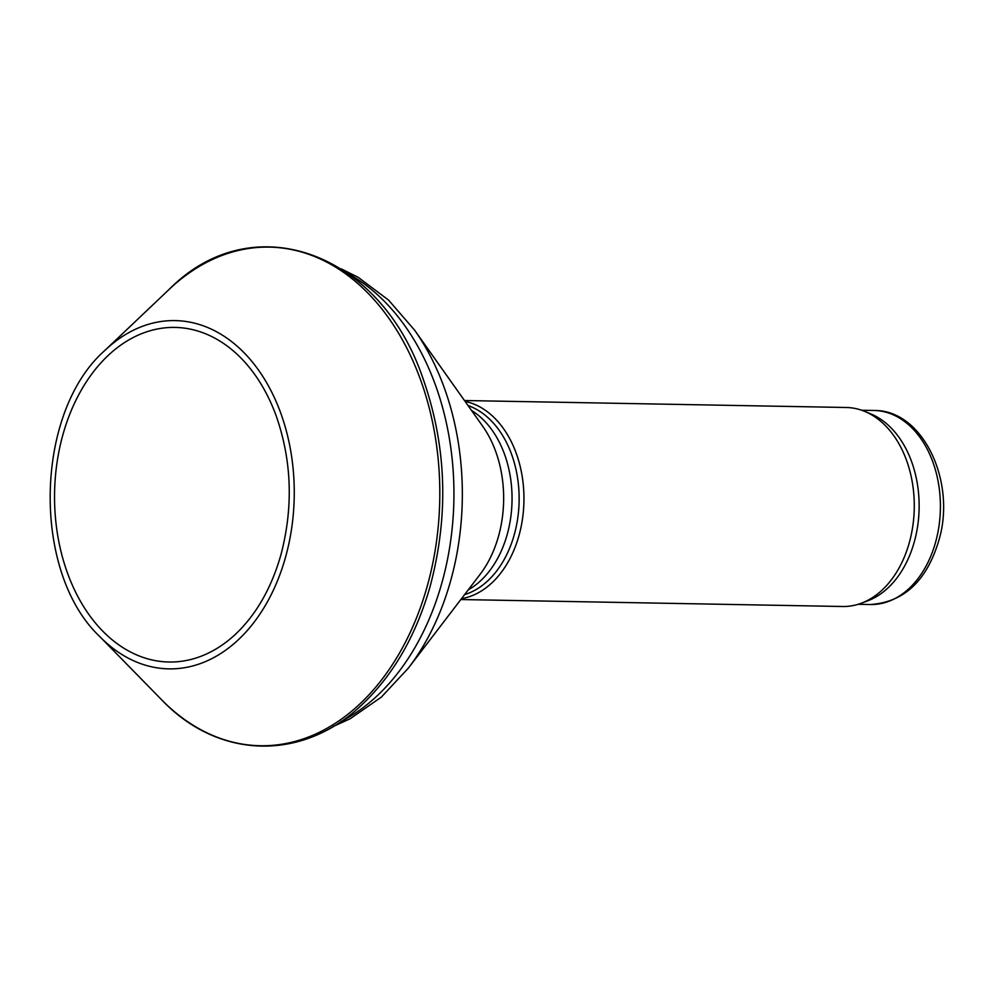 <?xml version="1.0" encoding="UTF-8"?>
<svg xmlns="http://www.w3.org/2000/svg" width="993" height="993" viewBox="0 0 993 993"><rect width="100%" height="100%" fill="white"/><g stroke="black" fill="none" stroke-linecap="round" stroke-linejoin="round"><path stroke-width="1.49" d="M464.575 594.633A97.029 68.095 -89 0 0 519.116 501.055A97.029 68.095 -89 0 0 468.026 405.554M461.484 598.68A99.523 69.845 -89 0 0 523.932 501.142A99.523 69.845 -89 0 0 465.084 401.395M460.839 599.536L842.598 606.5A99.523 69.845 -89 0 0 861.105 603.297A99.523 69.845 -89 0 0 914.255 508.267A99.523 69.845 -89 0 0 864.605 411.35A99.523 69.845 -89 0 0 846.235 407.49L464.463 400.527M861.105 603.297L867.299 601.013A97.029 68.095 -89 0 0 919.121 508.354A97.029 68.095 -89 0 0 870.712 413.87L864.605 411.35M340.723 721.65A238.854 167.631 -89 0 0 453.888 499.864A238.854 167.631 -89 0 0 348.891 274.105M332.965 726.578L350.206 718.721L381.362 697.086L408.408 668.066A233.454 163.845 -89 0 0 414.565 330.123L388.598 300.122L358.262 277.37L341.319 268.892M408.408 668.066L479.979 574.513A102.428 71.893 -89 0 0 482.685 426.22L414.565 330.123M468.224 589.867A97.029 68.095 -89 0 0 512.028 500.931A97.029 68.095 -89 0 0 471.501 410.444M858.163 604.29L870.526 604.514A97.029 68.095 -89 0 0 940.383 508.739A97.029 68.095 -89 0 0 874.063 410.481L861.701 410.258M280.572 412.629A174.16 122.226 91 0 1 251.577 625.429A174.16 122.226 91 0 1 99.871 636.674C31.354 572.167 34.271 412.207 105.097 350.244A174.16 122.226 91 0 1 280.572 412.629M235.515 634.229A167.321 117.422 91 0 1 81.91 603.769A167.321 117.422 91 0 1 85.944 382.466A167.321 117.422 91 0 1 240.554 357.617C255.449 372.685 267.216 391.801 275.88 414.987C291.756 460.007 293.494 506.393 281.093 554.156C271.635 587.682 256.442 614.369 235.515 634.229M105.097 350.244L168.984 289.546A249.355 175.004 91 0 1 420.213 378.879A249.355 175.004 91 0 1 378.693 683.556A249.355 175.004 91 0 1 161.499 699.655L99.871 636.674M870.526 604.514C904.623 602.106 927.611 580.024 939.477 538.268C955.7 480.091 922.485 409.774 874.063 410.481M168.984 289.546C251.874 205.477 379.934 250.894 423.105 378.817C446.751 446.378 449.047 515.752 429.981 586.925C416.055 635.235 393.787 674.11 363.177 703.553C303.746 761.705 218.721 760.079 161.499 699.655"/></g></svg>
